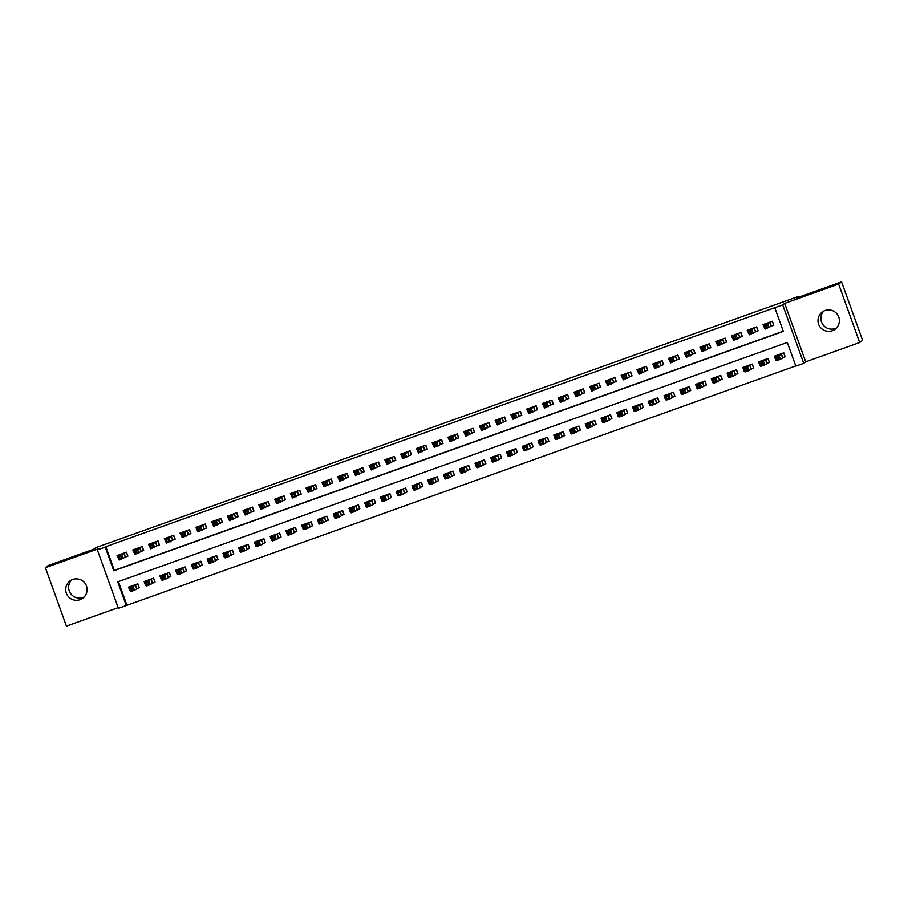 <?xml version="1.0" encoding="UTF-8"?>
<svg xmlns="http://www.w3.org/2000/svg" width="908" height="908" viewBox="0 0 908 908"><rect width="100%" height="100%" fill="white"/><g stroke="black" fill="none" stroke-linecap="round" stroke-linejoin="round"><path stroke-width="1.36" d="M84.251 596.931A10.748 10.703 52.9 0 1 71.482 580.042M80.04 599.7A10.748 10.703 -127.1 0 0 85.817 584.502A10.748 10.703 -127.1 0 0 69.916 581.029A10.748 10.703 -127.1 0 0 80.04 599.7M836.518 327.958A10.748 10.703 52.9 0 1 823.749 311.069M832.307 330.728A10.748 10.703 -127.1 0 0 838.084 315.541A10.748 10.703 -127.1 0 0 822.183 312.057A10.748 10.703 -127.1 0 0 832.307 330.728M126.28 605.534L118.403 608.349L97.36 549.919L105.237 547.104L113.772 570.791L783.332 331.397L774.796 307.71L782.673 304.895L803.716 363.325L795.839 366.14L787.304 342.452L117.745 581.846L126.28 605.534L795.76 365.924M798.654 297.211L798.382 296.462L95.737 547.683L93.626 549.283L48.328 565.48L45.4 567.704L66.432 626.134L118.142 607.645M798.382 296.462L796.271 298.062L841.568 281.866L862.6 340.296L859.672 342.52L838.629 284.091L784.671 303.386L782.673 304.895M784.671 303.386L805.702 361.815L859.672 342.52M805.702 361.815L803.716 363.325M841.568 281.866L838.629 284.091M125.156 557.126L127.915 556.139L126.496 552.189L117.041 555.571L118.914 559.362M140.91 551.496L143.668 550.509L142.25 546.559L132.795 549.942L134.668 553.721M156.664 545.856L159.422 544.879L158.003 540.93L148.549 544.312L150.422 548.091M172.418 540.226L175.176 539.239L173.757 535.289L164.303 538.671L166.175 542.462M188.172 534.596L190.93 533.609L189.511 529.659L180.056 533.041L181.929 536.821M203.925 528.967L206.684 527.979L205.265 524.029L195.81 527.412L197.683 531.191M219.679 523.326L222.437 522.338L221.019 518.4L211.564 521.771L213.437 525.562M235.433 517.696L238.191 516.709L236.772 512.759L227.318 516.141L229.191 519.932M251.187 512.067L253.945 511.079L252.526 507.129L243.072 510.512L244.944 514.291M266.941 506.426L269.699 505.45L268.28 501.5L258.825 504.882L260.709 508.662M282.694 500.796L285.452 499.809L284.034 495.859L274.579 499.241L276.463 503.032M298.448 495.166L301.206 494.179L299.788 490.229L290.333 493.611L292.217 497.391M314.202 489.537L316.96 488.549L315.541 484.6L306.087 487.982L307.971 491.761M329.967 483.896L332.714 482.908L331.295 478.97L321.841 482.341L323.725 486.132M345.721 478.266L348.468 477.279L347.049 473.329L337.594 476.711L339.479 480.502M361.475 472.637L364.233 471.649L362.803 467.699L353.348 471.082L355.232 474.861M377.229 466.996L379.987 466.02L378.557 462.07L369.113 465.452L370.986 469.232M392.982 461.366L395.74 460.379L394.31 456.44L384.867 459.811L386.74 463.602M408.736 455.737L411.494 454.749L410.064 450.799L400.621 454.182L402.494 457.973M424.49 450.107L427.248 449.12L425.818 445.17L416.375 448.552L418.248 452.332M440.244 444.466L443.002 443.49L441.583 439.54L432.129 442.911L434.001 446.702M455.998 438.836L458.756 437.849L457.337 433.899L447.882 437.281L449.755 441.072M471.751 433.207L474.509 432.219L473.091 428.27L463.636 431.652L465.509 435.431M487.505 427.577L490.263 426.59L488.844 422.64L479.39 426.022L481.263 429.802M503.259 421.936L506.017 420.949L504.598 417.01L495.144 420.381L497.016 424.172M519.013 416.307L521.771 415.319L520.352 411.369L510.898 414.752L512.77 418.543M534.767 410.677L537.525 409.69L536.106 405.74L526.651 409.122L528.524 412.902M550.52 405.036L553.278 404.06L551.86 400.11L542.405 403.481L544.278 407.272M566.274 399.406L569.032 398.419L567.614 394.469L558.159 397.852L560.032 401.642M582.028 393.777L584.786 392.789L583.367 388.84L573.913 392.222L575.786 396.001M597.782 388.147L600.54 387.16L599.121 383.21L589.667 386.592L591.551 390.372M613.536 382.506L616.294 381.519L614.875 377.58L605.42 380.951L607.304 384.742M629.289 376.877L632.047 375.889L630.629 371.94L621.174 375.322L623.058 379.113M645.043 371.247L647.801 370.26L646.383 366.31L636.928 369.692L638.812 373.472M660.808 365.606L663.555 364.63L662.136 360.68L652.682 364.051L654.566 367.842M676.562 359.977L679.309 358.989L677.89 355.039L668.436 358.422L670.32 362.213M692.316 354.347L695.074 353.36L693.644 349.41L684.189 352.792L686.073 356.572M708.07 348.717L710.828 347.73L709.398 343.78L699.943 347.162L701.827 350.942M723.824 343.076L726.582 342.089L725.151 338.151L715.708 341.522L717.581 345.312M739.577 337.447L742.335 336.459L740.905 332.51L731.462 335.892L733.335 339.683M755.331 331.817L758.089 330.83L756.659 326.88L747.216 330.262L749.089 334.042M782.458 357.763L785.216 356.776L783.786 352.826L774.342 356.208L775.761 360.158M766.704 363.393L769.462 362.417L768.032 358.467L758.577 361.838L760.007 365.788M750.95 369.034L753.697 368.046L752.278 364.097L742.823 367.479L744.254 371.429M735.196 374.664L737.943 373.676L736.524 369.726L727.07 373.109L728.5 377.058M719.431 380.293L722.189 379.306L720.77 375.367L711.316 378.738L712.746 382.688M703.677 385.934L706.435 384.947L705.017 380.997L695.562 384.379L696.992 388.318M687.923 391.564L690.682 390.576L689.263 386.626L679.808 390.009L681.227 393.959M672.17 397.193L674.928 396.206L673.509 392.256L664.054 395.638L665.473 399.588M656.416 402.823L659.174 401.847L657.755 397.897L648.301 401.268L649.719 405.218M640.662 408.464L643.42 407.476L642.001 403.527L632.547 406.909L633.966 410.859M624.908 414.093L627.666 413.106L626.248 409.156L616.793 412.538L618.212 416.488M609.155 419.723L611.913 418.736L610.494 414.797L601.039 418.168L602.458 422.118M593.401 425.364L596.159 424.376L594.74 420.427L585.285 423.809L586.704 427.747M577.647 430.994L580.405 430.006L578.986 426.056L569.532 429.439L570.95 433.388M561.893 436.623L564.651 435.636L563.232 431.686L553.778 435.068L555.197 439.018M546.139 442.253L548.897 441.277L547.479 437.327L538.024 440.698L539.443 444.648M530.385 447.894L533.144 446.906L531.725 442.956L522.27 446.339L523.689 450.289M514.632 453.523L517.39 452.536L515.971 448.586L506.516 451.968L507.935 455.918M498.878 459.153L501.636 458.165L500.217 454.227L490.763 457.598L492.181 461.548M483.124 464.783L485.882 463.806L484.452 459.857L475.009 463.239L476.428 467.177M467.37 470.423L470.128 469.436L468.698 465.486L459.255 468.869L460.674 472.818M451.616 476.053L454.375 475.066L452.944 471.116L443.501 474.498L444.92 478.448M435.863 481.683L438.621 480.695L437.191 476.757L427.747 480.128L429.166 484.077M420.109 487.324L422.867 486.336L421.437 482.386L411.982 485.769L413.412 489.718M404.355 492.953L407.102 491.966L405.683 488.016L396.229 491.398L397.659 495.348M388.601 498.583L391.348 497.595L389.929 493.657L380.475 497.028L381.905 500.978M372.836 504.212L375.594 503.236L374.175 499.286L364.721 502.669L366.151 506.607M357.082 509.853L359.84 508.866L358.422 504.916L348.967 508.298L350.397 512.248M341.329 515.483L344.087 514.495L342.668 510.546L333.213 513.928L334.632 517.878M325.575 521.113L328.333 520.125L326.914 516.187L317.459 519.558L318.878 523.507M309.821 526.754L312.579 525.766L311.16 521.816L301.706 525.199L303.124 529.148M294.067 532.383L296.825 531.396L295.406 527.446L285.952 530.828L287.371 534.778M278.313 538.013L281.071 537.025L279.653 533.075L270.198 536.458L271.617 540.408M262.56 543.642L265.318 542.666L263.899 538.716L254.444 542.099L255.863 546.037M246.806 549.283L249.564 548.296L248.145 544.346L238.691 547.728L240.109 551.678M231.052 554.913L233.81 553.925L232.391 549.976L222.937 553.358L224.355 557.308M215.298 560.542L218.056 559.555L216.637 555.617L207.183 558.987L208.602 562.937M199.544 566.183L202.302 565.196L200.884 561.246L191.429 564.628L192.848 568.578M183.791 571.813L186.549 570.826L185.13 566.876L175.675 570.258L177.094 574.208M168.037 577.443L170.795 576.455L169.376 572.505L159.922 575.888L161.34 579.837M152.283 583.072L155.041 582.096L153.622 578.146L144.168 581.529L145.586 585.467M118.415 581.608L126.859 605.091M136.529 588.713L139.287 587.726L137.857 583.776L128.414 587.158L130.287 590.938M774.796 307.71L105.827 546.661L114.351 570.349L783.252 331.193M771.085 326.176L773.843 325.2L772.424 321.25L762.97 324.621L764.842 328.412M97.36 549.919L99.358 548.409L45.4 567.704M105.827 546.661L105.237 547.104M114.351 570.349L113.772 570.791M773.752 324.951L772.175 321.33M773.537 325.109L765.104 329.139L763.685 325.189L765.728 323.645M765.138 326.063L763.685 325.189L767.623 323.781L769.042 327.731L767.283 327.084L766.715 325.495L765.138 326.063L765.705 327.64L767.283 327.084M769.666 322.238L766.715 325.495M765.104 329.139L765.705 327.64M783.547 352.917L785.125 356.526M777.089 355.221L775.057 356.765L778.996 355.357L780.415 359.307L784.909 356.696M778.655 358.66L780.415 359.307L776.476 360.714L775.057 356.765L777.078 359.228L778.655 358.66L778.088 357.082L776.51 357.65M778.088 357.082L781.028 353.814M777.078 359.228L776.476 360.714M757.998 330.58L756.421 326.971M757.783 330.75L749.35 334.768L747.931 330.818L749.974 329.275M749.384 331.692L747.931 330.818L751.869 329.411L753.288 333.361L751.529 332.714L750.961 331.136L749.384 331.692L749.951 333.27L751.529 332.714M753.912 327.867L750.961 331.136M749.35 334.768L749.951 333.27M742.245 336.21L740.667 332.6M742.029 336.38L733.596 340.398L732.177 336.448L734.209 334.904M733.63 337.333L732.177 336.448L736.116 335.041L737.534 338.99L735.775 338.344L735.208 336.766L733.63 337.333L734.197 338.911L735.775 338.344M738.159 333.497L735.208 336.766M733.596 340.398L734.197 338.911M726.491 341.851L724.913 338.23M726.275 342.01L717.842 346.027L716.423 342.089L718.455 340.534M717.876 342.963L716.423 342.089L720.362 340.682L721.781 344.62L720.021 343.973L719.454 342.395L717.876 342.963L718.444 344.541L720.021 343.973M722.393 339.127L719.454 342.395M717.842 346.027L718.444 344.541M710.737 347.48L709.159 343.871M710.521 347.639L702.088 351.668L700.658 347.719L702.701 346.175M702.122 348.593L700.658 347.719L704.608 346.311L706.027 350.261L704.268 349.614L703.7 348.036L702.122 348.593L702.69 350.17L704.268 349.614M706.64 344.768L703.7 348.036M702.088 351.668L702.69 350.17M767.793 358.546L769.371 362.167M761.335 360.862L759.292 362.406L763.231 360.998L764.661 364.948L769.155 362.326M762.902 364.301L764.661 364.948L760.722 366.355L759.292 362.406L760.756 363.279L761.324 364.857L762.902 364.301L762.334 362.712L760.756 363.279M762.334 362.712L765.274 359.454M761.324 364.857L760.722 366.355M752.04 364.187L753.617 367.797M745.582 366.491L743.538 368.035L747.477 366.628L748.907 370.577L753.39 367.967M747.148 369.931L748.907 370.577L744.969 371.985L743.538 368.035L745.003 368.909L745.57 370.487L747.148 369.931L746.569 368.353L745.003 368.909M746.569 368.353L749.52 365.084M745.57 370.487L744.969 371.985M736.286 369.817L737.864 373.426M729.828 372.121L727.785 373.665L731.723 372.257L733.153 376.207L737.636 373.597M731.394 375.56L733.153 376.207L729.215 377.614L727.785 373.665L729.816 376.128L731.394 375.56L730.815 373.983L729.249 374.55M730.815 373.983L733.766 370.714M729.816 376.128L729.215 377.614M720.532 375.447L722.11 379.067M714.074 377.751L712.031 379.306L715.969 377.898L717.399 381.837L721.883 379.226M715.629 381.19L717.399 381.837L713.461 383.244L712.031 379.306L713.495 380.18L714.063 381.757L715.629 381.19L715.061 379.612L713.495 380.18M715.061 379.612L718.012 376.343M714.063 381.757L713.461 383.244M694.983 353.11L693.406 349.501M694.756 353.28L686.335 357.298L684.904 353.348L686.947 351.805M686.369 354.222L684.904 353.348L688.843 351.941L690.273 355.891L688.514 355.244L687.935 353.666L686.369 354.222L686.936 355.811L688.514 355.244M690.886 350.397L687.935 353.666M686.335 357.298L686.936 355.811M704.778 381.088L706.356 384.697M698.32 383.392L696.277 384.935L700.216 383.528L701.646 387.478L706.129 384.856M699.875 386.831L701.646 387.478L697.707 388.885L696.277 384.935L697.741 385.809L698.309 387.387L699.875 386.831L699.308 385.253L697.741 385.809M699.308 385.253L702.259 381.984M698.309 387.387L697.707 388.885M679.229 358.739L677.652 355.13M679.002 358.91L670.581 362.928L669.151 358.978L671.194 357.434M670.615 359.863L669.151 358.978L673.089 357.57L674.519 361.52L672.76 360.873L672.181 359.296L670.615 359.863L671.182 361.441L672.76 360.873M675.132 356.027L672.181 359.296M670.581 362.928L671.182 361.441M689.013 386.717L690.591 390.326M682.566 389.021L680.523 390.565L684.462 389.157L685.88 393.107L690.375 390.497M684.121 392.46L685.88 393.107L681.942 394.515L680.523 390.565L682.555 393.028L684.121 392.46L683.554 390.883L681.976 391.439M683.554 390.883L686.505 387.614M682.555 393.028L681.942 394.515M663.476 364.38L661.898 360.76M663.249 364.539L654.827 368.569L653.397 364.619L655.44 363.075M654.861 365.493L653.397 364.619L657.335 363.211L658.765 367.161L656.995 366.514L656.427 364.925L654.861 365.493L655.428 367.07L656.995 366.514M659.378 361.668L656.427 364.925M654.827 368.569L655.428 367.07M673.259 392.347L674.837 395.956M666.812 394.651L664.77 396.194L668.708 394.787L670.127 398.737L674.621 396.126M668.367 398.09L670.127 398.737L666.188 400.144L664.77 396.194L666.801 398.657L668.367 398.09L667.8 396.512L666.222 397.08M667.8 396.512L670.751 393.243M666.801 398.657L666.188 400.144M647.722 370.01L646.144 366.401M647.495 370.18L639.073 374.198L637.643 370.248L639.686 368.705M639.107 371.122L637.643 370.248L641.581 368.841L643.012 372.791L641.241 372.144L640.673 370.566L639.107 371.122L639.675 372.7L641.241 372.144M643.624 367.297L640.673 370.566M639.073 374.198L639.675 372.7M657.505 397.976L659.083 401.597M651.059 400.292L649.016 401.835L652.954 400.428L654.373 404.378L658.867 401.756M652.614 403.731L654.373 404.378L650.434 405.785L649.016 401.835L651.036 404.287L652.614 403.731L652.046 402.142L650.469 402.709M652.046 402.142L654.997 398.884M651.036 404.287L650.434 405.785M631.957 375.64L630.379 372.03M631.741 375.81L623.308 379.828L621.889 375.878L623.932 374.334M623.342 376.763L621.889 375.878L625.828 374.471L627.258 378.42L625.487 377.773L624.92 376.196L623.342 376.763L623.921 378.341L625.487 377.773M627.871 372.927L624.92 376.196M623.308 379.828L623.921 378.341M641.752 403.617L643.329 407.227M635.305 405.921L633.262 407.465L637.2 406.058L638.619 410.007L643.114 407.397M636.86 409.36L638.619 410.007L634.681 411.415L633.262 407.465L635.282 409.917L636.86 409.36L636.292 407.783L634.715 408.339M636.292 407.783L639.243 404.514M635.282 409.917L634.681 411.415M616.203 381.281L614.625 377.66M615.987 381.439L607.554 385.457L606.135 381.519L608.178 379.964M607.588 382.393L606.135 381.519L610.074 380.111L611.493 384.05L609.733 383.403L609.166 381.825L607.588 382.393L608.167 383.971L609.733 383.403M612.117 378.557L609.166 381.825M607.554 385.457L608.167 383.971M625.998 409.247L627.576 412.856M619.551 411.551L617.508 413.095L621.447 411.687L622.865 415.637L627.36 413.026M621.106 414.99L622.865 415.637L618.927 417.044L617.508 413.095L619.528 415.558L621.106 414.99L620.539 413.412L618.961 413.98M620.539 413.412L623.49 410.144M619.528 415.558L618.927 417.044M600.449 386.91L598.871 383.301M600.233 387.069L591.8 391.098L590.382 387.149L592.425 385.605M591.834 388.022L590.382 387.149L594.32 385.741L595.739 389.691L593.98 389.044L593.412 387.466L591.834 388.022L592.402 389.6L593.98 389.044M596.363 384.197L593.412 387.466M591.8 391.098L592.402 389.6M610.244 414.877L611.822 418.497M603.797 417.181L601.754 418.736L605.693 417.328L607.111 421.267L611.606 418.656M605.352 420.62L607.111 421.267L603.173 422.674L601.754 418.736L603.775 421.187L605.352 420.62L604.785 419.042L603.207 419.609M604.785 419.042L607.736 415.773M603.775 421.187L603.173 422.674M584.695 392.54L583.118 388.93M584.48 392.71L576.047 396.728L574.628 392.778L576.671 391.234M576.081 393.652L574.628 392.778L578.566 391.371L579.985 395.321L578.226 394.674L577.658 393.096L576.081 393.652L576.648 395.241L578.226 394.674M580.609 389.827L577.658 393.096M576.047 396.728L576.648 395.241M594.49 420.517L596.068 424.127M588.043 422.822L586 424.365L589.939 422.958L591.358 426.908L595.852 424.286M589.598 426.261L591.358 426.908L587.419 428.315L586 424.365L588.021 426.817L589.598 426.261L589.031 424.683L587.453 425.239M589.031 424.683L591.982 421.414M588.021 426.817L587.419 428.315M578.736 426.147L580.314 429.756M572.29 428.451L570.247 429.995L574.185 428.587L575.604 432.537L580.099 429.927M573.845 431.89L575.604 432.537L571.665 433.945L570.247 429.995L571.699 430.869L572.267 432.458L573.845 431.89L573.277 430.313L571.699 430.869M573.277 430.313L576.228 427.044M572.267 432.458L571.665 433.945M562.983 431.777L564.56 435.386M556.536 434.081L554.493 435.624L558.431 434.217L559.85 438.167L564.345 435.556M558.091 437.52L559.85 438.167L555.912 439.574L554.493 435.624L556.513 438.087L558.091 437.52L557.523 435.942L555.946 436.51M557.523 435.942L560.474 432.673M556.513 438.087L555.912 439.574M568.941 398.169L567.364 394.56M568.726 398.34L560.293 402.358L558.874 398.408L560.917 396.864M560.327 399.293L558.874 398.408L562.812 397L564.231 400.95L562.472 400.303L561.904 398.726L560.327 399.293L560.894 400.871L562.472 400.303M564.855 395.457L561.904 398.726M560.293 402.358L560.894 400.871M553.188 403.81L551.61 400.19M552.972 403.969L544.539 407.998L543.12 404.049L545.163 402.505M544.573 404.923L543.12 404.049L547.059 402.641L548.477 406.58L546.718 405.944L546.151 404.355L544.573 404.923L545.14 406.5L546.718 405.944M549.102 401.098L546.151 404.355M544.539 407.998L545.14 406.5M537.434 409.44L535.856 405.831M537.218 409.61L528.785 413.628L527.366 409.678L529.409 408.135M528.819 410.552L527.366 409.678L531.305 408.271L532.724 412.221L530.964 411.574L530.397 409.996L528.819 410.552L529.387 412.13L530.964 411.574M533.348 406.727L530.397 409.996M528.785 413.628L529.387 412.13M547.229 437.406L548.807 441.027M540.782 439.722L538.739 441.265L542.678 439.858L544.096 443.796L548.591 441.186M542.337 443.161L544.096 443.796L540.158 445.215L538.739 441.265L540.759 443.717L542.337 443.161L541.77 441.572L540.192 442.139M541.77 441.572L544.721 438.314M540.759 443.717L540.158 445.215M521.68 415.07L520.102 411.46M521.464 415.24L513.031 419.258L511.613 415.308L513.656 413.764M513.065 416.193L511.613 415.308L515.551 413.9L516.97 417.85L515.211 417.203L514.643 415.626L513.065 416.193L513.633 417.771L515.211 417.203M517.594 412.357L514.643 415.626M513.031 419.258L513.633 417.771M531.475 443.047L533.053 446.657M525.028 445.351L522.985 446.895L526.924 445.488L528.342 449.437L532.837 446.827M526.583 448.79L528.342 449.437L524.404 450.845L522.985 446.895L525.006 449.346L526.583 448.79L526.016 447.213L524.438 447.769M526.016 447.213L528.967 443.944M525.006 449.346L524.404 450.845M505.926 420.71L504.349 417.09M505.711 420.869L497.278 424.887L495.859 420.949L497.902 419.394M497.312 421.823L495.859 420.949L499.797 419.541L501.216 423.48L499.457 422.833L498.889 421.255L497.312 421.823L497.879 423.4L499.457 422.833M501.84 417.986L498.889 421.255M497.278 424.887L497.879 423.4M515.721 448.677L517.299 452.286M509.274 450.981L507.231 452.524L511.17 451.117L512.589 455.067L517.083 452.456M510.829 454.42L512.589 455.067L508.65 456.474L507.231 452.524L509.252 454.987L510.829 454.42L510.262 452.842L508.684 453.41M510.262 452.842L513.213 449.574M509.252 454.987L508.65 456.474M490.172 426.34L488.595 422.731M489.957 426.499L481.524 430.528L480.105 426.578L482.148 425.035M481.558 427.452L480.105 426.578L484.043 425.171L485.462 429.121L483.703 428.474L483.135 426.896L481.558 427.452L482.125 429.03L483.703 428.474M486.086 423.627L483.135 426.896M481.524 430.528L482.125 429.03M499.968 454.306L501.545 457.927M493.521 456.611L491.478 458.165L495.416 456.747L496.835 460.696L501.329 458.086M495.076 460.05L496.835 460.696L492.896 462.104L491.478 458.165L493.498 460.617L495.076 460.05L494.508 458.472L492.93 459.039M494.508 458.472L497.459 455.203M493.498 460.617L492.896 462.104M474.419 431.97L472.841 428.36M474.203 432.14L465.77 436.158L464.351 432.208L466.394 430.664M465.804 433.082L464.351 432.208L468.29 430.801L469.708 434.75L467.949 434.103L467.382 432.526L465.804 433.082L466.371 434.671L467.949 434.103M470.333 429.257L467.382 432.526M465.77 436.158L466.371 434.671M484.214 459.947L485.791 463.557M477.767 462.251L475.724 463.795L479.662 462.388L481.081 466.337L485.576 463.716M479.322 465.691L481.081 466.337L477.143 467.745L475.724 463.795L477.744 466.247L479.322 465.691L478.754 464.113L477.177 464.669M478.754 464.113L481.705 460.844M477.744 466.247L477.143 467.745M458.665 437.599L457.087 433.99M458.449 437.769L450.016 441.787L448.597 437.838L450.64 436.294M450.05 438.723L448.597 437.838L452.536 436.43L453.955 440.38L452.195 439.733L451.628 438.155L450.05 438.723L450.618 440.301L452.195 439.733M454.579 434.887L451.628 438.155M450.016 441.787L450.618 440.301M468.46 465.577L470.038 469.186M462.013 467.881L459.97 469.425L463.909 468.017L465.327 471.967L469.822 469.357M463.568 471.32L465.327 471.967L461.389 473.374L459.97 469.425L461.423 470.299L461.99 471.888L463.568 471.32L463.001 469.742L461.423 470.299M463.001 469.742L465.952 466.474M461.99 471.888L461.389 473.374M442.911 443.24L441.333 439.62M442.695 443.399L434.262 447.428L432.844 443.479L434.887 441.935M434.296 444.353L432.844 443.479L436.782 442.071L438.201 446.01L436.442 445.374L435.874 443.785L434.296 444.353L434.864 445.93L436.442 445.374M438.825 440.528L435.874 443.785M434.262 447.428L434.864 445.93M452.706 471.207L454.284 474.816M446.248 473.511L444.216 475.054L448.155 473.647L449.574 477.597L454.068 474.986M447.814 476.95L449.574 477.597L445.635 479.004L444.216 475.054L446.237 477.517L447.814 476.95L447.247 475.372L445.669 475.94M447.247 475.372L450.186 472.103M446.237 477.517L445.635 479.004M427.157 448.87L425.58 445.261M426.942 449.04L418.509 453.058L417.09 449.108L419.133 447.565M418.543 449.982L417.09 449.108L421.028 447.701L422.447 451.651L420.688 451.004L420.12 449.426L418.543 449.982L419.11 451.56L420.688 451.004M423.071 446.157L420.12 449.426M418.509 453.058L419.11 451.56M436.952 476.836L438.53 480.457M430.494 479.152L428.462 480.695L432.401 479.288L433.82 483.226L438.314 480.616M432.06 482.591L433.82 483.226L429.881 484.645L428.462 480.695L430.483 483.147L432.06 482.591L431.493 481.002L429.915 481.569M431.493 481.002L434.433 477.744M430.483 483.147L429.881 484.645M411.403 454.499L409.826 450.89M411.188 454.67L402.755 458.688L401.336 454.738L403.379 453.194M402.789 455.623L401.336 454.738L405.274 453.33L406.693 457.28L404.934 456.633L404.366 455.056L402.789 455.623L403.356 457.201L404.934 456.633M407.317 451.787L404.366 455.056M402.755 458.688L403.356 457.201M395.65 460.14L394.072 456.52M395.434 460.299L387.001 464.317L385.582 460.379L387.614 458.824M387.035 461.253L385.582 460.379L389.521 458.96L390.939 462.91L389.18 462.263L388.613 460.685L387.035 461.253L387.603 462.83L389.18 462.263M391.552 457.416L388.613 460.685M387.001 464.317L387.603 462.83M379.896 465.77L378.318 462.161M379.68 465.929L371.247 469.958L369.828 466.008L371.86 464.465M371.281 466.882L369.828 466.008L373.767 464.601L375.186 468.551L373.426 467.904L372.859 466.326L371.281 466.882L371.849 468.46L373.426 467.904M375.799 463.057L372.859 466.326M371.247 469.958L371.849 468.46M421.199 482.477L422.776 486.086M414.74 484.781L412.697 486.325L416.636 484.917L418.066 488.867L422.56 486.257M416.307 488.22L418.066 488.867L414.127 490.275L412.697 486.325L414.161 487.199L414.729 488.776L416.307 488.22L415.728 486.643L414.161 487.199M415.728 486.643L418.679 483.374M414.729 488.776L414.127 490.275M405.445 488.107L407.022 491.716M398.987 490.411L396.944 491.954L400.882 490.547L402.312 494.497L406.795 491.886M400.553 493.85L402.312 494.497L398.374 495.904L396.944 491.954L398.975 494.417L400.553 493.85L399.974 492.272L398.408 492.84M399.974 492.272L402.925 489.003M398.975 494.417L398.374 495.904M389.691 493.736L391.269 497.357M383.233 496.04L381.19 497.595L385.128 496.177L386.558 500.126L391.042 497.516M384.788 499.479L386.558 500.126L382.62 501.534L381.19 497.595L382.654 498.469L383.221 500.047L384.788 499.479L384.22 497.902L382.654 498.469M384.22 497.902L387.171 494.633M383.221 500.047L382.62 501.534M364.142 471.4L362.564 467.79M363.926 471.57L355.493 475.588L354.063 471.638L356.106 470.094M355.527 472.512L354.063 471.638L358.002 470.231L359.432 474.18L357.673 473.533L357.105 471.956L355.527 472.512L356.095 474.101L357.673 473.533M360.045 468.687L357.105 471.956M355.493 475.588L356.095 474.101M373.937 499.377L375.515 502.987M367.479 501.681L365.436 503.225L369.374 501.818L370.804 505.767L375.288 503.146M369.034 505.12L370.804 505.767L366.866 507.175L365.436 503.225L366.9 504.099L367.468 505.677L369.034 505.12L368.466 503.543L366.9 504.099M368.466 503.543L371.417 500.274M367.468 505.677L366.866 507.175M348.388 477.029L346.811 473.42M348.161 477.199L339.74 481.217L338.309 477.267L340.352 475.724M339.774 478.153L338.309 477.267L342.248 475.86L343.678 479.81L341.919 479.163L341.34 477.585L339.774 478.153L340.341 479.73L341.919 479.163M344.291 474.316L341.34 477.585M339.74 481.217L340.341 479.73M358.172 505.007L359.75 508.616M351.725 507.311L349.682 508.855L353.621 507.447L355.051 511.397L359.534 508.786M353.28 510.75L355.051 511.397L351.112 512.804L349.682 508.855L351.146 509.729L351.714 511.317L353.28 510.75L352.713 509.172L351.146 509.729M352.713 509.172L355.664 505.904M351.714 511.317L351.112 512.804M332.634 482.67L331.057 479.049M332.407 482.829L323.986 486.858L322.556 482.908L324.599 481.365M324.02 483.782L322.556 482.908L326.494 481.501L327.924 485.44L326.165 484.804L325.586 483.215L324.02 483.782L324.587 485.36L326.165 484.804M328.537 479.946L325.586 483.215M323.986 486.858L324.587 485.36M342.418 510.636L343.996 514.246M335.971 512.941L333.928 514.484L337.867 513.077L339.286 517.027L343.78 514.416M337.526 516.38L339.286 517.027L335.347 518.434L333.928 514.484L335.96 516.947L337.526 516.38L336.959 514.802L335.381 515.369M336.959 514.802L339.91 511.533M335.96 516.947L335.347 518.434M316.881 488.3L315.303 484.69M316.654 488.47L308.232 492.488L306.802 488.538L308.845 486.994M308.266 489.412L306.802 488.538L310.74 487.131L312.17 491.08L310.4 490.434L309.832 488.856L308.266 489.412L308.834 490.99L310.4 490.434M312.783 485.587L309.832 488.856M308.232 492.488L308.834 490.99M326.664 516.266L328.242 519.887M320.218 518.582L318.175 520.125L322.113 518.718L323.532 522.656L328.026 520.046M321.772 522.009L323.532 522.656L319.593 524.075L318.175 520.125L320.206 522.577L321.772 522.009L321.205 520.432L319.627 520.999M321.205 520.432L324.156 517.163M320.206 522.577L319.593 524.075M301.127 493.929L299.549 490.32M300.9 494.1L292.478 498.117L291.048 494.168L293.091 492.624M292.512 495.053L291.048 494.168L294.986 492.76L296.417 496.71L294.646 496.063L294.079 494.485L292.512 495.053L293.08 496.631L294.646 496.063M297.029 491.217L294.079 494.485M292.478 498.117L293.08 496.631M285.362 499.57L283.784 495.95M285.146 499.729L276.713 503.747L275.294 499.809L277.337 498.254M276.747 500.683L275.294 499.809L279.233 498.39L280.651 502.34L278.892 501.693L278.325 500.115L276.747 500.683L277.326 502.26L278.892 501.693M281.276 496.846L278.325 500.115M276.713 503.747L277.326 502.26M269.608 505.2L268.03 501.591M269.392 505.359L260.959 509.388L259.54 505.438L261.583 503.895M260.993 506.312L259.54 505.438L263.479 504.031L264.898 507.981L263.138 507.334L262.571 505.756L260.993 506.312L261.572 507.89L263.138 507.334M265.522 502.487L262.571 505.756M260.959 509.388L261.572 507.89M310.911 521.907L312.488 525.516M304.464 524.211L302.421 525.755L306.359 524.347L307.778 528.297L312.273 525.675M306.019 527.65L307.778 528.297L303.839 529.704L302.421 525.755L304.441 528.206L306.019 527.65L305.451 526.072L303.874 526.629M305.451 526.072L308.402 522.804M304.441 528.206L303.839 529.704M295.157 527.537L296.734 531.146M288.71 529.841L286.667 531.384L290.605 529.977L292.024 533.927L296.519 531.316M290.265 533.28L292.024 533.927L288.086 535.334L286.667 531.384L288.687 533.847L290.265 533.28L289.697 531.702L288.12 532.27M289.697 531.702L292.648 528.433M288.687 533.847L288.086 535.334M279.403 533.166L280.981 536.787M272.956 535.47L270.913 537.025L274.852 535.606L276.27 539.556L280.765 536.946M274.511 538.909L276.27 539.556L272.332 540.964L270.913 537.025L272.933 539.477L274.511 538.909L273.944 537.332L272.366 537.899M273.944 537.332L276.895 534.063M272.933 539.477L272.332 540.964M253.854 510.829L252.276 507.22M253.638 511L245.205 515.018L243.787 511.068L245.83 509.524M245.239 511.942L243.787 511.068L247.725 509.66L249.144 513.61L247.385 512.963L246.817 511.386L245.239 511.942L245.807 513.531L247.385 512.963M249.768 508.117L246.817 511.386M245.205 515.018L245.807 513.531M263.649 538.796L265.227 542.416M257.202 541.111L255.159 542.655L259.098 541.247L260.517 545.197L265.011 542.575M258.757 544.55L260.517 545.197L256.578 546.605L255.159 542.655L257.18 545.106L258.757 544.55L258.19 542.961L256.612 543.529M258.19 542.961L261.141 539.704M257.18 545.106L256.578 546.605M238.1 516.459L236.523 512.85M237.885 516.629L229.452 520.647L228.033 516.697L230.076 515.154M229.486 517.583L228.033 516.697L231.971 515.29L233.39 519.24L231.631 518.593L231.063 517.015L229.486 517.583L230.053 519.16L231.631 518.593M234.014 513.746L231.063 517.015M229.452 520.647L230.053 519.16M247.895 544.437L249.473 548.046M241.449 546.741L239.406 548.284L243.344 546.877L244.763 550.827L249.257 548.216M243.004 550.18L244.763 550.827L240.824 552.234L239.406 548.284L240.858 549.158L241.426 550.747L243.004 550.18L242.436 548.602L240.858 549.158M242.436 548.602L245.387 545.333M241.426 550.747L240.824 552.234M222.347 522.1L220.769 518.479M222.131 522.259L213.698 526.288L212.279 522.338L214.322 520.795M213.732 523.212L212.279 522.338L216.218 520.931L217.636 524.869L215.877 524.222L215.309 522.645L213.732 523.212L214.299 524.79L215.877 524.222M218.261 519.376L215.309 522.645M213.698 526.288L214.299 524.79M232.142 550.066L233.719 553.676M225.695 552.37L223.652 553.914L227.59 552.507L229.009 556.456L233.504 553.846M227.25 555.809L229.009 556.456L225.071 557.864L223.652 553.914L225.672 556.377L227.25 555.809L226.682 554.232L225.105 554.799M226.682 554.232L229.633 550.963M225.672 556.377L225.071 557.864M206.593 527.73L205.015 524.12M206.377 527.889L197.944 531.918L196.525 527.968L198.568 526.424M197.978 528.842L196.525 527.968L200.464 526.561L201.882 530.51L200.123 529.863L199.556 528.286L197.978 528.842L198.546 530.42L200.123 529.863M202.507 525.017L199.556 528.286M197.944 531.918L198.546 530.42M216.388 555.696L217.965 559.317M209.941 558.011L207.898 559.555L211.836 558.148L213.255 562.086L217.75 559.476M211.496 561.439L213.255 562.086L209.317 563.505L207.898 559.555L209.918 562.007L211.496 561.439L210.928 559.861L209.351 560.429M210.928 559.861L213.879 556.593M209.918 562.007L209.317 563.505M190.839 533.359L189.261 529.75M190.623 533.529L182.19 537.547L180.771 533.598L182.814 532.054M182.224 534.483L180.771 533.598L184.71 532.19L186.129 536.14L184.369 535.493L183.802 533.915L182.224 534.483L182.792 536.061L184.369 535.493M186.753 530.647L183.802 533.915M182.19 537.547L182.792 536.061M200.634 561.337L202.212 564.946M194.187 563.641L192.144 565.185L196.083 563.777L197.501 567.727L201.996 565.105M195.742 567.08L197.501 567.727L193.563 569.134L192.144 565.185L194.164 567.636L195.742 567.08L195.175 565.502L193.597 566.059M195.175 565.502L198.126 562.234M194.164 567.636L193.563 569.134M175.085 539L173.507 535.38M174.869 539.159L166.436 543.177L165.018 539.239L167.061 537.684M166.47 540.112L165.018 539.239L168.956 537.82L170.375 541.77L168.616 541.123L168.048 539.545L166.47 540.112L167.038 541.69L168.616 541.123M170.999 536.276L168.048 539.545M166.436 543.177L167.038 541.69M184.88 566.967L186.458 570.576M178.433 569.271L176.39 570.814L180.329 569.407L181.748 573.357L186.242 570.746M179.988 572.71L181.748 573.357L177.809 574.764L176.39 570.814L178.411 573.277L179.988 572.71L179.421 571.132L177.843 571.699M179.421 571.132L182.372 567.863M178.411 573.277L177.809 574.764M159.331 544.63L157.754 541.009M159.116 544.789L150.683 548.818L149.264 544.868L151.307 543.324M150.717 545.742L149.264 544.868L153.202 543.461L154.621 547.411L152.862 546.764L152.294 545.175L150.717 545.742L151.284 547.32L152.862 546.764M155.245 541.917L152.294 545.175M150.683 548.818L151.284 547.32M169.126 572.596L170.704 576.217M162.68 574.9L160.637 576.455L164.575 575.036L165.994 578.986L170.488 576.376M164.234 578.339L165.994 578.986L162.055 580.394L160.637 576.455L162.657 578.907L164.234 578.339L163.667 576.762L162.089 577.329M163.667 576.762L166.618 573.493M162.657 578.907L162.055 580.394M143.578 550.259L142 546.65M143.362 550.43L134.929 554.447L133.51 550.498L135.553 548.954M134.963 551.372L133.51 550.498L137.448 549.09L138.867 553.04L137.108 552.393L136.541 550.816L134.963 551.372L135.53 552.961L137.108 552.393M139.492 547.547L136.541 550.816M134.929 554.447L135.53 552.961M153.373 578.226L154.95 581.846M146.926 580.541L144.883 582.085L148.821 580.677L150.24 584.627L154.735 582.005M148.481 583.98L150.24 584.627L146.302 586.035L144.883 582.085L146.903 584.536L148.481 583.98L147.913 582.391L146.336 582.959M147.913 582.391L150.864 579.134M146.903 584.536L146.302 586.035M127.824 555.889L126.246 552.28M127.608 556.059L119.175 560.077L117.756 556.127L119.799 554.584M119.209 557.013L117.756 556.127L121.695 554.72L123.113 558.67L121.354 558.023L120.787 556.445L119.209 557.013L119.777 558.59L121.354 558.023M123.738 553.176L120.787 556.445M119.175 560.077L119.777 558.59M137.619 583.867L139.196 587.476M131.172 586.171L129.129 587.714L133.067 586.307L134.486 590.257L138.981 587.646M132.727 589.61L134.486 590.257L130.548 591.664L129.129 587.714L130.582 588.588L131.149 590.177L132.727 589.61L132.159 588.032L130.582 588.588M132.159 588.032L135.11 584.763M131.149 590.177L130.548 591.664M769.927 322.136L771.335 326.04M769.768 322.192L771.176 326.108M782.548 357.695L781.141 353.779M782.707 357.616L781.3 353.723M754.173 327.765L755.581 331.67M754.015 327.833L755.422 331.738M738.42 333.406L739.827 337.299M738.261 333.463L739.668 337.379M722.666 339.036L724.073 342.929M722.507 339.093L723.914 343.008M706.912 344.665L708.319 348.57M706.753 344.722L708.161 348.638M766.795 363.325L765.387 359.409M766.954 363.257L765.546 359.352M751.041 368.954L749.633 365.039M751.2 368.886L749.792 364.982M735.287 374.595L733.88 370.68M735.446 374.516L734.039 370.623M719.533 380.225L718.126 376.309M719.692 380.146L718.285 376.252M691.158 350.306L692.566 354.199M690.999 350.363L692.407 354.279M703.779 385.855L702.372 381.939M703.938 385.786L702.531 381.882M675.404 355.936L676.812 359.829M675.246 355.993L676.653 359.909M688.026 391.496L686.607 387.58M688.185 391.416L686.777 387.512M659.651 361.566L661.058 365.47M659.492 361.622L660.899 365.538M672.272 397.125L670.853 393.209M672.431 397.046L671.023 393.153M643.897 367.195L645.304 371.1M643.738 367.252L645.145 371.168M656.518 402.755L655.099 398.839M656.666 402.687L655.27 398.782M628.143 372.836L629.55 376.729M627.984 372.893L629.392 376.809M640.764 408.384L639.345 404.469M640.912 408.316L639.516 404.412M612.389 378.466L613.797 382.359M612.219 378.522L613.638 382.438M624.999 414.025L623.592 410.11M625.158 413.946L623.762 410.053M596.635 384.095L598.031 388M596.465 384.152L597.884 388.068M609.245 419.655L607.838 415.739M609.404 419.575L608.008 415.682M580.882 389.725L582.278 393.629M580.711 389.793L582.13 393.709M593.491 425.284L592.084 421.369M593.65 425.216L592.254 421.312M577.738 430.925L576.33 427.01M577.897 430.846L576.501 426.942M561.984 436.555L560.577 432.639M562.143 436.476L560.747 432.583M565.128 395.366L566.524 399.259M564.958 395.423L566.376 399.338M549.374 400.995L550.77 404.9M549.204 401.052L550.611 404.968M533.62 406.625L535.016 410.529M533.45 406.682L534.857 410.598M546.23 442.185L544.823 438.269M546.389 442.117L544.982 438.212M517.866 412.266L519.263 416.159M517.696 412.323L519.104 416.239M530.476 447.814L529.069 443.899M530.635 447.746L529.228 443.842M502.113 417.896L503.509 421.789M501.942 417.952L503.35 421.868M514.722 453.455L513.315 449.539M514.881 453.376L513.474 449.483M486.348 423.525L487.755 427.43M486.189 423.582L487.596 427.498M498.969 459.085L497.561 455.169M499.128 459.005L497.72 455.112M470.594 429.155L472.001 433.059M470.435 429.223L471.842 433.139M483.215 464.714L481.808 460.799M483.374 464.646L481.966 460.742M454.84 434.796L456.247 438.689M454.681 434.853L456.088 438.768M467.461 470.355L466.054 466.44M467.62 470.276L466.213 466.371M439.086 440.425L440.494 444.33M438.927 440.482L440.335 444.398M451.707 475.985L450.3 472.069M451.866 475.906L450.459 472.012M423.332 446.055L424.74 449.959M423.173 446.112L424.581 450.028M435.954 481.615L434.546 477.699M436.112 481.546L434.705 477.642M407.579 451.696L408.986 455.589M407.42 451.753L408.827 455.668M391.825 457.326L393.232 461.219M391.666 457.382L393.073 461.298M376.071 462.955L377.478 466.86M375.912 463.012L377.319 466.928M420.2 487.244L418.792 483.328M420.359 487.176L418.951 483.272M404.446 492.885L403.039 488.969M404.605 492.806L403.197 488.913M388.692 498.515L387.285 494.599M388.851 498.435L387.444 494.542M360.317 468.585L361.724 472.489M360.158 468.653L361.566 472.569M372.938 504.144L371.531 500.229M373.097 504.076L371.69 500.172M344.563 474.226L345.971 478.119M344.404 474.282L345.812 478.198M357.185 509.774L355.777 505.87M357.343 509.706L355.936 505.801M328.81 479.855L330.217 483.76M328.651 479.912L330.058 483.828M341.431 515.415L340.012 511.499M341.59 515.335L340.182 511.442M313.056 485.485L314.463 489.389M312.897 485.542L314.304 489.457M325.677 521.044L324.258 517.129M325.824 520.976L324.428 517.072M297.302 491.126L298.709 495.019M297.143 491.183L298.55 495.098M281.548 496.755L282.956 500.649M281.378 496.812L282.797 500.728M265.794 502.385L267.202 506.289M265.624 502.442L267.043 506.358M309.923 526.674L308.504 522.758M310.071 526.606L308.675 522.702M294.169 532.315L292.751 528.399M294.317 532.236L292.921 528.342M278.404 537.945L276.997 534.029M278.563 537.865L277.167 533.972M250.041 508.015L251.437 511.919M249.87 508.083L251.289 511.987M262.65 543.574L261.243 539.658M262.809 543.506L261.413 539.602M234.287 513.656L235.683 517.549M234.116 513.712L235.535 517.628M246.897 549.204L245.489 545.299M247.055 549.136L245.659 545.231M218.533 519.285L219.929 523.19M218.363 519.342L219.77 523.258M231.143 554.845L229.735 550.929M231.302 554.765L229.906 550.872M202.779 524.915L204.175 528.819M202.609 524.972L204.016 528.887M215.389 560.474L213.982 556.559M215.548 560.406L214.14 556.502M187.025 530.556L188.421 534.449M186.855 530.612L188.262 534.528M199.635 566.104L198.228 562.188M199.794 566.036L198.387 562.131M171.272 536.185L172.668 540.078M171.101 536.242L172.509 540.158M183.881 571.745L182.474 567.829M184.04 571.665L182.633 567.772M155.518 541.815L156.914 545.719M155.347 541.872L156.755 545.787M168.128 577.375L166.72 573.459M168.286 577.295L166.879 573.402M139.753 547.445L141.16 551.349M139.594 547.513L141.001 551.417M152.374 583.004L150.966 579.088M152.533 582.936L151.125 579.032M123.999 553.086L125.406 556.979M123.84 553.142L125.247 557.058M136.62 588.634L135.213 584.729M136.779 588.566L135.371 584.661"/></g></svg>
